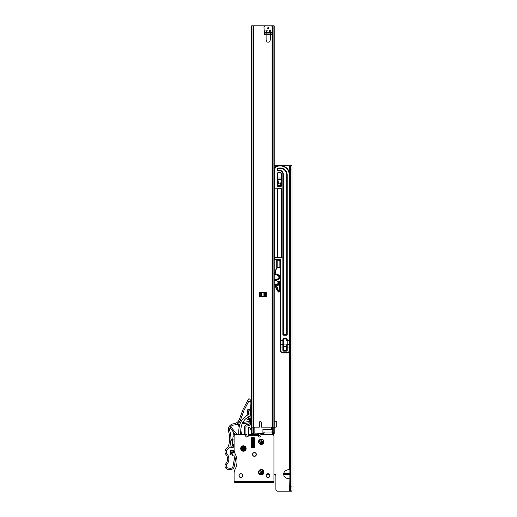 <?xml version="1.0" encoding="UTF-8"?>
<svg xmlns="http://www.w3.org/2000/svg" width="517" height="517" viewBox="0 0 517 517"><rect width="100%" height="100%" fill="white"/><g stroke="black" fill="none" stroke-linecap="round" stroke-linejoin="round"><path stroke-width="0.78" d="M277.907 179.632L278.359 182.805A1.273 1.273 0 0 0 280.88 182.805L281.145 180.756M283.161 344.949L283.781 349.776A1.273 1.273 0 0 0 286.302 349.776L286.929 344.949M289.875 474.625L283.684 474.625L283.684 473.772L289.875 473.772M289.875 469.539L289.623 469.539C286.037 469.824 284.059 471.239 283.684 473.772M274.197 165.692L278.172 165.692M282.172 165.692L290.438 165.692M266.966 474.199L269.053 474.199M273.939 474.199L274.197 474.199A1.693 1.693 0 0 1 275.891 475.892L275.891 489.457A1.693 1.693 0 0 0 277.584 491.15L289.623 491.15L289.875 478.858M283.684 474.625C284.059 477.159 286.037 478.574 289.623 478.858M277.732 177.984L281.145 177.984L277.732 177.984M283.303 344.949L286.78 344.949L283.303 344.949L283.303 339.443A0.427 0.427 0 0 1 283.73 339.016L286.36 339.016L283.73 339.016L283.73 338.59A0.847 0.847 0 0 0 282.883 339.443L282.883 340.709L280.809 340.709L280.809 259.347L279.955 259.773A0.427 0.427 0 0 1 280.382 260.193L280.382 347.069L280.382 340.709L280.809 340.709L280.809 344.522A0.427 0.427 0 0 1 280.382 344.102M274.197 421.226L275.891 421.226A0.847 0.847 0 0 1 276.737 422.072L276.737 426.312A0.847 0.847 0 0 1 275.891 427.158L274.197 427.158L274.197 433.517A0.427 0.427 -95.5 0 1 273.771 433.944L273.241 433.944L274.197 433.517L274.197 25.85L273.299 25.85M291.401 165.692L290.47 165.692M291.433 165.692L291.995 166.028L289.921 165.692L290.47 166.028L290.47 490.814L289.921 491.15L291.995 490.814L291.433 491.15M258.939 433.944L258.939 436.064L258.939 433.944M291.401 491.15L290.47 491.15M290.47 169.931L291.995 169.931L291.995 486.911L290.47 486.911M291.995 490.814L291.995 486.911M291.995 169.931L291.995 166.028M289.875 491.15L289.875 165.692L289.921 491.15M289.875 165.692L289.875 216.041L289.875 165.692M289.875 222.989L289.875 223.667L289.875 222.989M289.875 230.614L289.875 231.293L289.875 230.614M289.875 238.247L289.875 243.158L289.875 238.247M289.875 250.112L289.875 270.281L289.875 250.112M289.875 277.228L289.875 277.907L289.875 277.228M289.875 284.861L289.875 285.539L289.875 284.861M289.875 292.486L289.875 297.404L289.875 292.486M289.875 304.351L289.875 351.644L289.875 304.351M289.875 358.598L289.875 359.27L289.875 358.598M289.875 366.223L289.875 366.902L289.875 366.223M289.875 373.849L289.875 378.767L289.875 373.849M289.875 385.714L289.875 433.007L289.875 385.714M289.875 439.961L289.875 440.639L289.875 439.961M289.875 447.586L289.875 460.13L289.875 447.586M289.875 467.077L289.875 467.756L289.875 467.077M289.875 474.709L289.875 475.388L289.875 474.709M289.875 482.335L289.875 483.014L289.875 482.335M274.449 253L274.197 250.874M280.382 260.193L280.809 259.347L274.876 259.347L274.876 169.33A2.966 2.966 0 0 1 276.711 166.584A9.112 9.112 0 0 1 289.281 175.017L289.281 344.522L287.206 344.522L287.206 339.443A0.847 0.847 0 0 0 286.36 338.59L283.73 338.59M283.303 347.069L282.883 347.069L282.883 344.522L280.809 344.522L280.809 347.069L282.883 347.069L282.883 350.287L283.303 350.287L283.303 340.709L282.883 340.709L282.883 344.522A0.427 0.427 0 0 0 283.303 344.102M280.809 183.102L280.809 185.609L278.094 185.693L278.094 186.036A0.427 0.427 0 0 1 277.668 185.609L277.668 174.171A1.738 1.738 0 0 1 279.406 172.432A1.738 1.738 0 0 1 281.145 174.171L281.145 185.609A0.427 0.427 0 0 1 280.718 186.036L278.094 186.036A0.427 0.427 0 0 1 277.668 185.609L277.248 185.609A0.847 0.847 0 0 0 278.094 186.456L280.718 186.456A0.847 0.847 0 0 0 281.571 185.609L281.571 174.171A2.158 2.158 0 0 0 279.406 172.006A2.158 2.158 0 0 0 277.248 174.171L277.248 185.609M278.01 181.183L277.668 181.183L278.01 181.183L278.01 185.609L277.668 185.609M282.883 350.287A0.847 0.847 0 0 0 283.73 351.133L286.36 351.133A0.847 0.847 0 0 0 287.206 350.287L287.206 347.069L289.281 347.069L289.281 350.461A2.12 2.12 0 0 1 287.161 352.575L287.161 353.001L282.922 353.001L287.161 353.001A2.54 2.54 0 0 0 289.707 350.461L289.707 175.017A9.532 9.532 0 0 0 276.556 166.196A3.393 3.393 0 0 0 274.449 169.33L274.449 259.347A0.427 0.427 0 0 0 274.876 259.773L279.955 259.773M274.876 259.773L274.197 259.773L274.876 259.773A0.427 0.427 0 0 1 274.449 259.347L274.876 259.773A0.427 0.427 0 0 1 274.449 259.347L274.197 259.347M287.206 339.443L286.78 339.443A0.427 0.427 0 0 0 286.36 339.016A0.427 0.427 0 0 1 286.78 339.443A0.427 0.427 0 0 0 286.36 339.016A0.427 0.427 0 0 1 286.78 339.443L286.78 340.709L289.707 340.709L289.707 347.069L289.281 347.069L289.281 344.522A0.427 0.427 0 0 0 289.707 344.102M280.382 347.069L280.382 350.461A2.54 2.54 0 0 0 282.922 353.001A2.54 2.54 0 0 1 280.382 350.461L280.809 350.461L280.809 347.069L280.382 347.069M289.281 175.017L289.707 175.017A9.532 9.532 0 0 0 274.197 167.586A9.532 9.532 0 0 1 276.556 166.196L273.952 167.792M274.197 258.72A0.427 0.427 0 0 0 274.449 258.332A0.427 0.427 0 0 1 274.197 258.72A0.427 0.427 0 0 0 274.449 258.332L274.197 258.332M274.449 222.058A0.427 0.427 0 0 0 274.197 221.67A0.427 0.427 0 0 1 274.449 222.058A0.427 0.427 0 0 0 274.197 221.67A0.427 0.427 0 0 1 274.449 222.058M274.876 169.33L274.449 169.33A3.393 3.393 0 0 1 276.556 166.196L274.223 168.115A3.813 3.813 0 0 0 274.197 168.206M286.78 344.949L286.78 350.287L286.121 350.287M283.969 350.287L283.303 350.287A0.427 0.427 0 0 0 283.73 350.713L284.408 350.713L283.73 350.713L283.73 349.363M285.675 350.713L286.36 350.713L285.675 350.713M281.571 174.171L281.145 174.171A1.738 1.738 0 0 0 279.406 172.432A1.738 1.738 0 0 0 277.668 174.171A1.738 1.738 0 0 1 279.406 172.432A1.738 1.738 0 0 1 281.145 174.171A1.738 1.738 0 0 0 279.406 172.432A1.738 1.738 0 0 0 277.668 174.171L277.248 174.171M286.78 344.102A0.427 0.427 0 0 0 287.206 344.522L287.206 347.069L286.78 347.069M286.36 351.133L286.36 350.713A0.427 0.427 0 0 0 286.78 350.287A0.427 0.427 0 0 1 286.36 350.713L286.36 349.363M278.101 180.788L278.14 181.131M278.094 180.756L277.745 180.963M277.952 179.651A0.427 0.427 0 0 1 277.668 179.257M274.281 252.309A0.427 0.427 0 0 0 274.449 251.973A0.427 0.427 0 0 1 274.281 252.309M280.718 257.227L278.094 257.227A0.427 0.427 0 0 1 277.668 256.807L277.668 189.002A0.427 0.427 0 0 1 278.094 188.576L280.718 188.576A0.427 0.427 0 0 1 281.145 189.002L281.145 256.807A0.427 0.427 0 0 1 280.718 257.227L280.718 257.653L282.075 257.653M286.36 334.777L283.73 334.777A0.427 0.427 0 0 1 283.303 334.357L283.303 174.171A3.897 3.897 0 0 0 278.224 170.455A0.427 0.427 0 0 1 277.668 170.054L277.668 169.188A0.427 0.427 0 0 1 277.952 168.788A6.611 6.611 0 0 1 286.78 175.017L286.78 334.357A0.427 0.427 0 0 1 286.36 334.777L286.36 335.203A0.847 0.847 0 0 0 287.206 334.357L287.206 175.017A7.038 7.038 0 0 0 277.81 168.393A0.847 0.847 0 0 0 277.248 169.188L277.248 170.054A0.847 0.847 0 0 0 278.353 170.862A3.477 3.477 0 0 1 282.883 174.171L282.883 334.357L283.303 334.357M274.236 222.232L274.197 222.775M276.737 260.232A0.427 0.427 0 0 1 277.164 259.805A0.427 0.427 0 0 0 276.737 260.232L276.737 267.263A0.427 0.427 0 0 0 277.164 267.69L279.871 267.69A0.427 0.427 0 0 0 280.298 267.263L280.298 260.232A0.427 0.427 0 0 0 279.871 259.805L277.164 259.805L277.164 260.232L279.871 260.232L279.871 267.263L277.164 267.263L277.164 260.232L276.737 260.232M280.001 259.825L279.871 259.805A0.427 0.427 0 0 1 280.298 260.232L279.871 259.805L277.164 259.805M279.871 267.69L280.382 267.69L279.871 267.69A0.427 0.427 0 0 0 280.298 267.263L279.871 267.69A0.427 0.427 0 0 0 280.298 267.263L280.382 267.263M276.737 267.263A0.427 0.427 0 0 0 277.164 267.69L276.737 267.263A0.427 0.427 0 0 0 277.164 267.69M278.463 290.321L279.193 289.863A0.511 0.511 0 0 1 278.211 290.037L276.828 286.256L277.972 290.127A0.763 0.763 0 0 0 279.451 289.863L279.193 281.293L279.451 289.863M279.626 291.717L279.406 291.588A0.595 0.595 0 0 1 278.404 291.627A23.724 23.724 0 0 1 275.05 284.544L277.668 284.292L274.805 284.615A23.976 23.976 0 0 0 278.198 291.775A0.847 0.847 0 0 0 279.626 291.717L280.382 290.405M277.254 281.293L277.926 281.545L277.668 281.041L277.015 281.125L276.931 280.162M279.025 281.041L278.773 281.545L279.025 281.041A0.511 0.511 0 0 0 278.521 281.545L278.521 283.995A1.441 1.441 0 0 1 277.177 285.436A0.679 0.679 0 0 0 276.589 286.347L277.972 290.127M280.382 267.774L277.157 267.774A0.847 0.847 0 0 0 276.382 268.284A23.976 23.976 0 0 0 274.734 273.758M276.685 280.24L277.015 281.125M279.406 291.588L280.098 290.897A0.847 0.847 0 0 0 280.214 290.47L280.214 268.2A0.427 0.427 0 0 0 279.787 267.774L280.382 268.2M278.178 281.545L277.668 284.292L278.178 284.033L278.178 281.545A0.511 0.511 0 0 0 277.668 281.041M276.589 286.347L276.828 286.256A0.427 0.427 0 0 1 277.196 285.688A1.693 1.693 0 0 0 278.773 283.995L278.521 281.545M274.992 273.764A23.724 23.724 0 0 1 276.614 268.388A0.595 0.595 0 0 1 277.157 268.026L279.787 267.774L280.214 268.2L279.955 290.47A0.595 0.595 0 0 1 279.878 290.767M252.496 433.944L262.138 433.944L259.405 435.534L258.862 436.342M253.492 427.158L253.492 433.401L254.125 433.091L253.388 433.944L253.123 433.517L253.757 433.705M251.65 25.85L251.65 433.517L252.296 433.944L263.683 433.944M252.296 433.944L252.076 433.944A0.427 0.427 -96.8 0 1 251.65 433.517M271.722 429.562L262.92 429.562L262.92 433.091L254.125 433.091L254.125 427.158L259.321 427.158L259.321 422.712A1.06 1.06 -95.4 0 1 260.381 421.652A1.06 1.06 -95.4 0 1 261.44 422.712L261.44 427.158L271.722 427.158L271.722 429.562L273.874 433.517M272.582 433.944L273.241 433.944M262.92 433.944L262.92 433.091M261.44 427.158L261.44 422.712M267.625 28.222A0.633 0.633 0 0 0 268.265 28.862A0.633 0.633 0 0 0 268.898 28.222A0.633 0.633 0 0 0 268.265 27.588A0.633 0.633 0 0 0 267.625 28.222M265.932 30.768A0.633 0.633 0 0 0 266.565 31.401A0.633 0.633 0 0 0 267.205 30.768A0.633 0.633 0 0 0 266.565 30.128A0.633 0.633 0 0 0 265.932 30.768M266.1 34.749L266.1 39.589L266.843 41.573A0.847 0.847 0 0 0 267.638 42.123L268.911 42.123A0.847 0.847 0 0 0 269.7 41.573L270.423 39.647L270.423 34.749L266.1 34.749L266.1 33.056L270.423 33.056L270.423 34.749M272.116 32.629L272.543 27.543A1.693 1.693 0 0 0 270.85 25.85L265.68 25.85A1.693 1.693 0 0 0 263.98 27.543L264.407 32.629L272.116 32.629L272.116 33.056L264.407 33.056L264.407 34.322L266.1 34.322M264.407 32.629L264.407 33.056M272.116 33.056L272.116 34.322L270.423 34.322M269.325 30.768A0.633 0.633 0 0 0 269.958 31.401A0.633 0.633 0 0 0 270.591 30.768A0.633 0.633 0 0 0 269.958 30.128A0.633 0.633 0 0 0 269.325 30.768M274.197 280.518A6.779 6.779 0 0 0 278.773 279.18A2.54 2.54 0 0 0 278.786 275.128A2.54 2.54 0 0 0 278.766 275.109A6.779 6.779 0 0 0 274.197 273.777A6.779 6.779 0 0 1 278.766 275.109A2.54 2.54 0 0 1 278.786 275.128A2.54 2.54 0 0 0 278.766 275.109A2.54 2.54 0 0 1 278.786 275.128A2.54 2.54 0 0 1 278.773 279.18A6.779 6.779 0 0 1 274.197 280.518A6.779 6.779 0 0 0 278.773 279.18A6.779 6.779 0 0 1 274.701 280.537M274.197 279.665A5.933 5.933 0 0 0 278.262 278.501A1.693 1.693 0 0 0 278.262 275.787A5.933 5.933 0 0 0 274.197 274.624M279.251 275.58L279.574 278.159L279.245 278.708A2.54 2.54 0 0 1 278.773 279.18L278.618 278.973A6.527 6.527 0 0 1 274.197 280.259M274.197 25.85L251.947 25.85L251.947 427.158L259.237 427.158L259.237 422.712A1.144 1.144 0 0 1 260.381 421.568A1.144 1.144 0 0 1 261.524 422.712L261.524 427.158L274.197 427.158M259.534 292.402L266.313 292.402L266.313 296.642L259.534 296.642L259.534 292.402M270.805 25.85L271.128 25.85M273.816 433.382L273.816 427.158L273.344 427.158M254.713 25.85L255.043 25.85M261.919 296.642L261.919 292.402L261.195 292.402L261.195 296.642M264.652 296.642L264.652 292.402L263.928 292.402L263.928 296.642M246.144 448.517A2.714 2.714 0 0 0 243.429 445.809A2.714 2.714 0 0 0 240.715 448.517A2.714 2.714 0 0 0 243.429 451.231A2.714 2.714 0 0 0 246.144 448.517M263.941 441.738A2.714 2.714 0 0 0 261.227 439.023A2.714 2.714 0 0 0 258.513 441.738A2.714 2.714 0 0 0 261.227 444.452A2.714 2.714 0 0 0 263.941 441.738M263.941 472.247A2.714 2.714 0 0 0 261.227 469.539A2.714 2.714 0 0 0 258.513 472.247A2.714 2.714 0 0 0 261.227 474.961A2.714 2.714 0 0 0 263.941 472.247M254.448 452.543A1.906 1.906 0 0 0 252.542 454.449A1.906 1.906 0 0 0 254.448 456.356A1.906 1.906 0 0 0 256.354 454.449A1.906 1.906 0 0 0 254.448 452.543M240.883 473.734A1.906 1.906 0 0 0 238.977 475.64A1.906 1.906 0 0 0 240.883 477.546A1.906 1.906 0 0 0 242.79 475.64A1.906 1.906 0 0 0 240.883 473.734M268.006 473.734A1.906 1.906 0 0 0 266.1 475.64A1.906 1.906 0 0 0 268.006 477.546A1.906 1.906 0 0 0 269.913 475.64A1.906 1.906 0 0 0 268.006 473.734M234.104 481.405L234.104 473.242A8.472 8.472 0 0 1 235.067 469.326A16.951 16.951 0 0 0 235.067 453.648A8.472 8.472 0 0 1 234.104 449.732L234.104 436.057A1.693 1.693 0 0 1 235.804 434.364L244.871 434.364A0.847 0.847 0 0 1 245.717 435.211L245.717 435.805A1.273 1.273 0 0 0 246.99 437.078A1.273 1.273 0 0 0 248.263 435.805L248.263 435.385L258.429 435.385L258.429 435.805A1.273 1.273 0 0 0 259.702 437.078A1.273 1.273 0 0 0 260.975 435.805L260.975 435.211A0.847 0.847 0 0 1 261.822 434.364L272.246 434.364A1.693 1.693 0 0 1 273.939 436.057L273.939 481.405L234.104 481.405L234.104 482.419L273.939 482.419L273.939 481.405M254.616 447.076L254.616 438.177A0.427 0.427 0 0 0 254.196 437.757L251.65 437.757A0.427 0.427 0 0 0 251.23 438.177L251.23 447.076A0.427 0.427 0 0 0 251.65 447.502L254.196 447.502A0.427 0.427 0 0 0 254.616 447.076M258.429 435.385L258.429 434.364L248.263 434.364L248.263 435.385M270.992 482.419L265.047 482.419M235.804 482.419L234.104 482.419M273.939 482.419L272.246 482.419M248.263 434.364L249.11 434.364M254.616 440.781L254.274 441.221L253.963 440.794M254.616 441.395L254.532 440.781M254.862 444.846L254.551 444.42L254.293 444.853L254.196 444.084M251.837 444.42L251.579 444.853L251.23 440.781L251.495 441.221L251.811 440.794M251.579 444.853L251.23 444.426M251.482 444.853L251.139 440.781M254.797 442.817C254.681 444.898 254.571 444.898 254.454 442.817C254.345 440.743 254.228 440.743 254.118 442.817M254.707 442.817C254.59 444.898 254.48 444.898 254.364 442.817C254.254 440.743 254.138 440.743 254.028 442.817M251.65 441.608L251.572 441.208M251.656 442.817C251.54 440.743 251.43 440.743 251.314 442.817M272.582 434.396L272.582 433.097M272.582 434.28L263.683 434.28L263.683 433.246A1.273 1.196 0 0 1 264.956 432.05L264.956 431.908M271.315 431.908L271.315 432.05A1.273 1.196 0 0 1 272.582 433.246M271.315 432.05L264.956 432.05M269.79 475.64A1.777 1.777 0 0 1 268.006 477.417A1.777 1.777 0 0 1 266.229 475.64A1.777 1.777 0 0 1 268.006 473.863A1.777 1.777 0 0 1 269.79 475.64M242.667 475.64A1.777 1.777 0 0 1 240.89 477.417A1.777 1.777 0 0 1 239.106 475.64A1.777 1.777 0 0 1 240.89 473.863A1.777 1.777 0 0 1 242.667 475.64M252.671 454.449A1.777 1.777 0 0 1 254.448 452.672A1.777 1.777 0 0 1 256.225 454.449A1.777 1.777 0 0 1 254.448 456.233A1.777 1.777 0 0 1 252.671 454.449M245.93 434.364L245.93 426.868A0.847 0.847 0 0 1 246.654 426.027L249.44 425.627A1.015 1.015 0 0 0 250.312 424.709L251.217 414.207A1.486 1.486 0 0 1 251.65 414.944M251.65 415.649A1.486 1.486 0 0 1 251.016 416.54L250.719 419.985A2.54 2.54 0 0 1 251.65 418.234M237.923 434.364A0.847 0.847 0 0 0 238.77 433.517L238.77 431.766A25.423 25.423 0 0 1 239.83 424.489A15.258 15.258 0 0 1 244.774 417.064A25.423 25.423 0 0 1 249.549 413.968A1.486 1.486 0 0 1 249.963 413.833A0.427 0.427 0 0 1 250.37 413.994A1.486 1.486 0 0 1 249.188 416.372A23.478 23.478 0 0 0 246.008 418.57A13.306 13.306 0 0 0 241.697 425.045A23.478 23.478 0 0 0 240.715 431.766L240.715 433.517A0.847 0.847 0 0 0 241.562 434.364L240.786 429.937M234.156 472.331A6.779 6.779 0 0 0 234.104 473.01A0.427 0.427 0 0 1 234.104 473.01L234.104 479.963M272.795 434.454L273.519 434.364A0.427 0.427 0 0 1 273.939 434.791L273.939 479.963M246.99 437.078L246.99 434.791A0.427 0.427 0 0 0 246.564 434.364L235.377 434.364A1.273 1.273 0 0 0 234.104 435.637L234.104 439.702M259.405 435.534A1.099 1.099 0 0 0 258.855 436.49L258.623 436.484M247.41 437.007L247.41 436.484L246.99 436.484M254.235 446.63L254.235 444.853M254.235 441.208L254.235 438.681M251.611 438.681L251.611 441.137M251.611 444.814L251.611 446.63M248.063 436.484L247.41 436.484M248.683 434.364L248.683 427.352A0.427 0.427 0 0 1 249.472 427.145L251.281 430.273A0.847 0.847 0 0 1 251.398 430.7L251.398 434.364M257.162 434.364L257.162 433.517M252.923 433.944L252.923 434.364M254.616 446.63L251.23 446.63M251.23 438.681L254.616 438.681M234.304 466.412L236.146 456.214L234.304 466.412A3.813 3.813 0 0 1 230.22 469.533A3.813 3.813 0 0 1 230.188 469.533L228.075 469.326A3.393 3.393 0 0 1 225.826 463.743A7.206 7.206 0 0 0 225.948 454.488A4.239 4.239 0 0 1 226.517 448.549A6.779 6.779 0 0 0 228.734 445.059A25.772 25.772 0 0 0 228.546 431.333A5.933 5.933 0 0 1 233.393 423.804L234.007 423.714A6.779 6.779 -98.2 0 0 239.403 419.319L242.686 410.278A7.206 7.206 27.4 0 1 243.068 409.419L248.322 399.298A0.847 0.847 0 0 1 249.711 399.13L251.65 401.328M235.254 454.016L233.051 466.185A2.54 2.54 0 0 1 230.311 468.266L228.197 468.066A2.12 2.12 0 0 1 226.789 464.57A8.472 8.472 0 0 0 226.931 453.68A2.966 2.966 0 0 1 227.771 449.228A9.745 9.745 0 0 0 229.509 447.069L234.104 447.903M233.277 452.608L231.765 452.827L233.141 455.477L232.527 455.367L230.866 452.666L230.446 454.992L229.942 454.902L230.847 449.9L233.335 450.591M232.592 450.242L233.652 452.104M233.703 451.141L233.736 451.8L231.461 452.608C232.488 452.957 233.186 452.679 233.568 451.768L232.896 450.514L230.983 450.1L230.143 454.766L230.731 452.472L231.261 452.569L232.527 455.367L230.731 452.472M233.6 452.207L233.283 452.601M240.457 422.783L238.311 423.093A8.052 8.052 0 0 0 240.599 419.765A8.052 8.052 0 0 1 233.846 425.026L239.94 424.14M242.13 423.824L249.2 422.803L249.058 424.399L246.473 424.774A2.12 2.12 0 0 0 244.657 426.868L244.657 434.364M234.104 446.61L233.458 446.494L233.671 444M232.644 441.208L230.847 440.594A27.123 27.123 0 0 1 229.916 445.854L232.198 446.268L232.773 439.696L234.104 440.154M232.753 439.902L230.912 439.269A27.123 27.123 0 0 0 229.845 430.965A4.659 4.659 0 0 1 233.846 425.026M244.282 409.832A8.899 8.899 27.4 0 0 243.817 410.899L240.599 419.765L243.817 410.899A8.899 8.899 27.4 0 1 244.282 409.832L248.483 401.748A1.015 1.015 0 0 1 250.144 401.541L250.958 402.465L250.383 414.014M251.643 409.27L250.377 409.16M229.994 427.927L233.445 432.038L232.773 439.696M246.906 417.872L246.835 418.641A0.847 0.847 0 0 0 247.611 419.558L249.465 419.72M250.344 409.587L248.483 409.425A0.847 0.847 0 0 0 247.565 410.194L247.12 415.351M250.215 415.959L249.272 421.995L250.532 422.105M234.485 434.732L234.602 433.414L235.397 434.364M234.014 440.122L234.104 439.049M234.104 445.622A1.441 1.441 0 0 1 233.529 445.622M233.658 444.193L234.104 444.265M234.104 437.014L233.038 436.645M237.057 434.364L230.672 426.764M238.511 424.347L239.1 427.675M239.83 424.496L239.772 424.166M242.686 410.278L243.068 409.419M249.31 421.497L242.79 422.441M234.602 424.916A8.052 8.052 0 0 0 238.311 423.093M249.575 418.453L248.141 418.324L248.263 416.935M248.47 414.537L248.8 410.724L250.234 410.853M251.572 410.117L250.655 410.886M249.995 418.486L250.771 419.403M234.104 443.793L232.34 444.652M235.758 423.21L236.56 422.796M239.041 420.147L239.352 419.455M230.143 454.766L230.847 449.9L231.816 450.249M232.139 450.643L231.261 450.481L230.95 452.181L231.81 452.343L233.212 451.703L232.172 450.475L233.38 451.735L231.81 452.343M232.637 455.219L233.141 455.477M231.261 450.481L232.172 450.475M231.778 452.511L230.95 452.181M254.196 438.681L254.196 439.204M254.196 438.972L253.937 438.649M254.196 438.985L253.937 441.964M251.908 438.681L251.908 441.654L254.196 441.725L254.196 446.093M251.65 442.216L251.908 441.654L251.908 442.804L253.937 442.804L253.937 441.951L254.196 442.203L254.196 445.357M251.65 446.423L251.65 442.203L253.937 441.951L253.937 438.823M251.65 441.725L251.65 440.419M253.937 446.281L254.196 445.848L254.196 446.63L254.196 446.003M251.65 443.379L253.937 443.412L253.937 442.804L251.65 442.546L251.65 446.404M251.65 444.937L253.937 445.066L253.937 443.903L251.908 443.903L251.65 446.003M251.65 444.471L254.196 444.471L251.908 444.723M251.65 440.355L254.196 440.355M251.65 440.503L251.908 438.649M251.65 438.972L251.65 439.308M254.196 444.116L251.65 444.116L251.65 439.217L254.196 439.237L251.908 439.327L251.65 438.855M254.196 439.243L254.196 439.702M251.65 440.671L254.196 440.671L254.196 441.524L251.65 441.524M263.017 470.754A2.333 2.333 0 0 0 259.734 470.464A2.333 2.333 0 0 0 259.444 473.746A2.333 2.333 0 0 0 262.726 474.037A2.333 2.333 0 0 0 263.017 470.754M261.15 473.126L259.999 473.688L259.599 473.21L260.355 472.17L259.793 471.019L260.271 470.619L261.305 471.375L262.455 470.813L262.856 471.291L262.106 472.325L262.662 473.482L262.19 473.876L261.15 473.126L261.305 471.375M260.458 470.948L260.271 470.619M260.355 472.17L262.106 472.325M262.533 471.485L262.856 471.291M261.996 473.553L262.19 473.876M259.928 473.016L259.599 473.21M244.198 446.32A2.333 2.333 0 0 0 241.232 447.748A2.333 2.333 0 0 0 242.66 450.721A2.333 2.333 0 0 0 245.627 449.286A2.333 2.333 0 0 0 244.198 446.32M243.811 449.312L243.106 450.385L242.518 450.178L242.641 448.898L241.568 448.194L241.775 447.612L243.048 447.728L243.753 446.656L244.341 446.862L244.224 448.136L245.291 448.84L245.09 449.428L243.811 449.312L243.048 447.728M242.105 447.793L241.775 447.612M241.568 448.194L241.937 448.258M242.641 448.898L244.224 448.136M244.16 447.192L244.341 446.862M243.753 446.656L243.688 447.031M244.754 449.247L245.09 449.428M245.291 448.84L244.922 448.775M242.706 449.842L242.518 450.178M243.106 450.385L243.171 450.01M261.57 439.431A2.333 2.333 0 0 0 258.92 441.395A2.333 2.333 0 0 0 260.885 444.045A2.333 2.333 0 0 0 263.534 442.08A2.333 2.333 0 0 0 261.57 439.431M261.751 442.442L261.259 443.631L260.646 443.534L260.523 442.261L259.34 441.77L259.431 441.156L260.704 441.033L261.195 439.851L261.809 439.941L261.932 441.214L263.121 441.705L263.024 442.319L261.751 442.442L260.704 441.033M259.786 441.272L259.431 441.156M259.34 441.77L259.715 441.764M260.523 442.261L261.932 441.214M261.692 440.297L261.809 439.941M261.195 439.851L261.201 440.226M262.668 442.203L263.024 442.319M263.121 441.705L262.739 441.712M260.762 443.179L260.646 443.534M261.259 443.631L261.253 443.25M289.623 165.692L289.623 173.751M289.623 351.108L289.623 469.539M261.311 433.944L261.311 434.422M290.438 165.957L290.438 490.885M283.381 346.642L286.709 346.642M277.952 179.677L281.145 179.677M286.36 335.203L283.73 335.203A0.847 0.847 0 0 1 282.883 334.357M275.296 257.653L278.094 257.653A0.847 0.847 0 0 1 277.248 256.807L277.668 256.807M280.718 188.576L280.718 188.156L278.094 188.156A0.847 0.847 0 0 0 277.248 189.002L277.248 256.807M282.075 188.156L280.718 188.156A0.847 0.847 0 0 1 281.571 189.002L281.571 256.807A0.847 0.847 0 0 1 280.718 257.653L278.094 257.653L278.094 257.227M276.556 166.196L276.711 166.584M282.883 339.443L283.303 339.443A0.427 0.427 0 0 1 283.73 339.016M281.571 185.609L281.145 185.609A0.427 0.427 0 0 1 280.718 186.036L280.718 186.456M278.094 186.036L278.094 186.456M287.161 352.575L282.922 352.575A2.12 2.12 0 0 1 280.809 350.461M287.161 353.001A2.54 2.54 0 0 0 289.707 350.461L289.281 350.461M282.922 352.575L282.922 353.001M286.36 339.016L286.36 338.59M283.303 350.287A0.427 0.427 0 0 0 283.73 350.713L283.73 351.133M287.206 350.287L286.78 350.287M280.809 185.609L281.145 185.609M280.718 185.693L280.718 186.036M278.056 180.452L277.668 180.452M278.01 180.103L277.668 180.103M275.296 188.156L278.094 188.156L278.094 188.576M281.145 189.002L281.571 189.002M277.248 189.002L277.668 189.002M281.145 256.807L281.571 256.807M277.248 170.054L277.668 170.054M277.668 169.188L277.248 169.188M277.952 168.788L277.81 168.393M278.353 170.862L278.224 170.455M286.78 175.017L287.206 175.017M282.883 174.171L283.303 174.171M286.78 334.357L287.206 334.357M283.73 335.203L283.73 334.777M275.05 284.292L277.668 284.544A0.511 0.511 0 0 0 278.178 284.033M252.031 427.158L252.031 433.517L253.123 433.517M272.356 427.158L272.356 430.17M262.138 433.944L258.009 433.944M262.869 433.517L258.009 433.517M274.197 274.029A6.527 6.527 0 0 1 278.618 275.315A2.288 2.288 0 0 1 278.618 278.973M279.245 278.708A2.54 2.54 0 0 1 278.773 279.18M273.9 25.85L273.9 427.158M272.795 25.85L272.795 427.158M272.078 25.85L272.078 26.38M272.078 34.322L272.078 427.158M253.769 25.85L253.769 427.158M253.046 25.85L253.046 427.158M260.258 296.642L260.258 292.402M265.589 296.642L265.589 292.402M232.831 455.251L231.461 452.608M230.756 452.317L231.125 450.288M251.65 440.103L254.196 440.103M254.196 445.796L254.196 444.937M254.196 444.142L254.196 443.379M251.65 445.796L253.937 445.609L251.65 445.848M254.196 444.749L251.65 444.749M253.937 446.63L251.908 446.63M251.908 440.154L253.937 440.154M251.65 440.264L253.937 440.103M251.65 440.71L254.196 440.71M251.65 443.166L254.196 443.166M251.65 442.203L254.196 442.203"/></g></svg>
